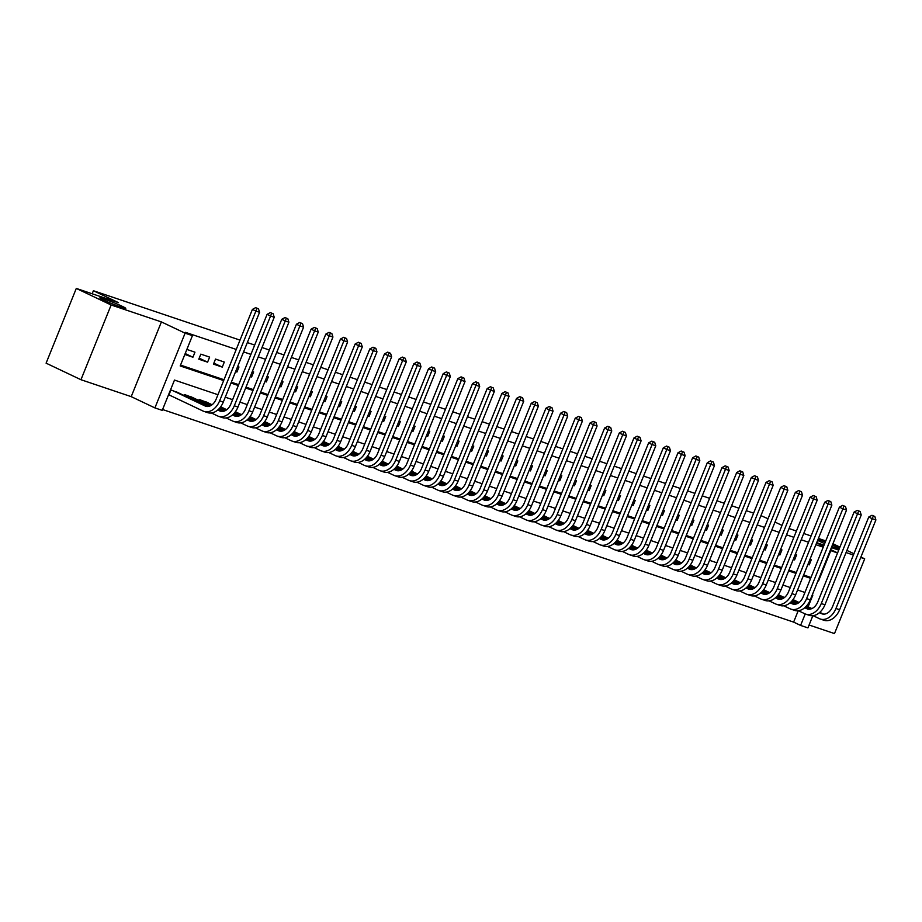 <?xml version="1.0" encoding="UTF-8"?>
<svg xmlns="http://www.w3.org/2000/svg" width="922" height="922" viewBox="0 0 922 922"><rect width="100%" height="100%" fill="white"/><g stroke="black" fill="none" stroke-linecap="round" stroke-linejoin="round"><path stroke-width="1.38" d="M122.188 306.3A13.968 0.83 -158 0 1 125.749 308.363A13.968 0.83 -158 0 1 117.451 305.839A13.968 0.83 -158 0 1 103.402 299.973A13.968 0.83 -158 0 1 99.841 297.898A13.968 0.83 -158 0 1 108.139 300.422A13.968 0.83 -158 0 1 122.188 306.3M832.428 544.994A13.968 0.83 -158 0 1 837.579 547.299A13.968 0.83 -158 0 1 839.469 548.233M839.158 549.028A13.968 0.83 -158 0 1 831.84 546.458M824.683 543.588A13.968 0.83 -158 0 1 818.794 540.972A13.968 0.83 -158 0 1 817.618 540.396M217.949 394.72L174.489 380.071L162.237 410.371L154.908 407.904L185.103 333.165L192.433 335.643L180.193 365.942L223.654 380.579M131.212 396.644L161.408 321.916L111.147 304.986L76.296 288.425L46.1 363.164L80.952 379.714L131.212 396.644L154.908 407.904M809.09 625.012L834.491 633.575L864.686 558.836L860.722 557.499M812.847 615.7L807.926 627.894L800.584 625.416L805.229 613.948M162.583 409.529L793.623 622.108L800.584 625.416M111.147 304.986L80.952 379.714M832.935 543.761L839.942 547.08M846.926 550.399L853.922 553.73M860.906 557.038L864.686 558.836M184.826 354.486L192.917 357.217L194.957 352.169L186.866 349.438M209.628 357.102L200.823 354.14L198.783 359.188L207.588 362.162L209.628 357.102M224.311 362.046L215.506 359.084L213.466 364.132L222.271 367.106L224.311 362.046M235.606 371.601L236.942 372.05L238.982 366.991L237.645 366.541M230.327 364.075L228.287 369.123M250.288 376.545L251.614 376.983L253.654 371.935L252.328 371.485M244.998 369.019L242.959 374.067M264.96 381.478L266.297 381.927L268.337 376.879L267 376.43M259.67 373.963L257.63 379.011M279.631 386.422L280.968 386.871L283.008 381.823L281.671 381.374M274.353 378.907L272.313 383.955M294.314 391.366L295.639 391.815L297.679 386.767L296.354 386.318M289.024 383.852L286.984 388.9M308.985 396.31L310.311 396.76L312.351 391.712L311.025 391.262M303.695 388.796L301.655 393.844M323.657 401.254L324.993 401.704L327.033 396.656L325.697 396.206M318.378 393.74L316.338 398.788M338.328 406.199L339.665 406.648L341.705 401.6L340.368 401.151M333.049 398.684L331.01 403.732M353.011 411.143L354.336 411.592L356.376 406.544L355.051 406.095M347.721 403.629L345.681 408.677M367.682 416.087L369.019 416.537L371.059 411.489L369.722 411.039M362.392 408.573L360.352 413.621M382.353 421.031L383.69 421.481L385.73 416.433L384.393 415.983M377.075 413.517L375.035 418.565M397.036 425.976L398.362 426.425L400.402 421.377L399.076 420.928M391.746 418.461L389.706 423.509M411.708 430.92L413.033 431.369L415.073 426.321L413.748 425.872M406.418 423.405L404.378 428.453M426.379 435.864L427.716 436.313L429.756 431.266L428.419 430.816M421.1 428.35L419.061 433.398M441.05 440.808L442.387 441.258L444.427 436.21L443.09 435.76M435.772 433.294L433.732 438.342M455.733 445.752L457.058 446.202L459.098 441.154L457.773 440.704M450.443 438.238L448.403 443.286M470.404 450.697L471.741 451.146L473.781 446.098L472.444 445.649M465.114 443.182L463.075 448.23M485.076 455.641L486.413 456.09L488.453 451.042L487.116 450.593M479.797 448.115L477.757 453.175M499.759 460.585L501.084 461.035L503.124 455.975L501.798 455.537M494.469 453.059L492.429 458.119M514.43 465.529L515.755 465.979L517.795 460.919L516.47 460.47M509.14 458.004L507.1 463.051M529.101 470.474L530.438 470.912L532.478 465.864L531.141 465.414M523.823 462.948L521.783 467.996M543.773 475.406L545.109 475.856L547.149 470.808L545.812 470.358M538.494 467.892L536.454 472.94M558.455 480.35L559.781 480.8L561.821 475.752L560.495 475.303M553.165 472.836L551.125 477.884M573.127 485.295L574.464 485.744L576.504 480.696L575.167 480.247M567.848 477.78L565.797 482.828M587.798 490.239L589.135 490.688L591.175 485.64L589.838 485.191M582.52 482.725L580.48 487.773M602.481 495.183L603.806 495.633L605.846 490.585L604.521 490.135M597.191 487.669L595.151 492.717M617.152 500.127L618.478 500.577L620.529 495.529L619.192 495.079M611.862 492.613L609.822 497.661M631.824 505.072L633.16 505.521L635.2 500.473L633.863 500.024M626.545 497.557L624.505 502.605M646.495 510.016L647.832 510.465L649.872 505.417L648.535 504.968M641.216 502.502L639.177 507.549M661.178 514.96L662.503 515.41L664.543 510.362L663.218 509.912M655.888 507.446L653.848 512.494M675.849 519.904L677.186 520.354L679.226 515.306L677.889 514.856M670.571 512.39L668.531 517.438M690.52 524.849L691.857 525.298L693.897 520.25L692.56 519.801M685.242 517.334L683.202 522.382M705.203 529.793L706.529 530.242L708.569 525.194L707.243 524.745M699.913 522.278L697.873 527.326M719.875 534.737L721.211 535.186L723.251 530.138L721.914 529.689M714.585 527.223L712.545 532.271M734.546 539.681L735.883 540.131L737.923 535.083L736.586 534.633M729.267 532.167L727.228 537.215M749.217 544.625L750.554 545.075L752.594 540.027L751.269 539.577M743.939 537.111L741.899 542.159M763.9 549.57L765.225 550.019L767.265 544.971L765.94 544.522M758.61 542.044L756.57 547.103M778.571 554.514L779.908 554.963L781.948 549.904L780.611 549.466M773.293 546.988L771.253 552.048M793.243 559.458L794.58 559.908L796.62 554.848L795.283 554.399M787.964 551.932L785.924 556.992M793.623 622.108L798.21 610.756M794.856 600.487L793.047 599.542M780.173 595.543L778.375 594.598M765.502 590.599L763.693 589.654M750.831 585.654L749.021 584.709M736.159 580.722L734.35 579.765M721.477 575.777L719.667 574.821M706.805 570.833L704.996 569.877M692.134 565.889L690.324 564.932M677.451 560.945L675.642 560M662.78 556.001L660.97 555.056M648.108 551.056L646.299 550.111M633.426 546.112L631.628 545.167M618.754 541.168L616.945 540.223M604.083 536.224L602.273 535.279M589.412 531.279L587.602 530.334M574.729 526.335L572.919 525.39M560.057 521.391L558.248 520.446M545.386 516.447L543.577 515.502M530.703 511.503L528.905 510.558M516.032 506.558L514.222 505.613M501.361 501.614L499.551 500.669M486.689 496.67L484.88 495.725M472.006 491.726L470.197 490.781M457.335 486.781L455.526 485.836M442.664 481.849L440.854 480.892M427.981 476.905L426.183 475.948M413.31 471.96L411.5 471.004M398.638 467.016L396.829 466.071M383.967 462.072L382.157 461.127M369.284 457.128L367.475 456.183M354.613 452.183L352.803 451.238M339.941 447.239L338.132 446.294M325.259 442.295L323.461 441.35M310.587 437.351L308.778 436.406M295.916 432.406L294.106 431.461M281.245 427.462L279.435 426.517M266.562 422.518L264.752 421.573M251.89 417.574L250.081 416.629M237.219 412.63L235.41 411.685M222.536 407.685L220.738 406.74M207.865 402.741L199.187 399.48L198.783 400.459M193.194 397.797L184.504 394.535L184.112 395.515M178.522 392.853L170.535 389.833M168.495 394.881L170.363 395.503M823.231 547.184L815.878 544.706M808.548 542.24L801.206 539.762M793.877 537.296L786.524 534.818M779.205 532.351L771.852 529.873M764.534 527.407L757.181 524.929M749.851 522.463L742.51 519.985M735.18 517.519L727.827 515.041M720.508 512.574L713.155 510.097M705.826 507.63L698.484 505.152M691.154 502.686L683.801 500.208M676.483 497.742L669.13 495.264M661.812 492.797L654.459 490.32M647.129 487.853L639.787 485.375M632.457 482.909L625.104 480.431M617.786 477.965L610.433 475.498M603.103 473.021L595.762 470.554M588.432 468.076L581.079 465.61M573.761 463.144L566.408 460.666M559.089 458.199L551.736 455.722M544.406 453.255L537.065 450.777M529.735 448.311L522.382 445.833M515.064 443.367L507.711 440.889M500.381 438.423L493.04 435.945M485.71 433.478L478.357 431M471.038 428.534L463.685 426.056M456.367 423.59L449.014 421.112M441.684 418.646L434.343 416.168M427.013 413.701L419.66 411.224M412.341 408.757L404.988 406.279M397.659 403.813L390.317 401.335M382.987 398.869L375.634 396.391M368.316 393.925L360.963 391.447M353.645 388.98L346.292 386.502M338.962 384.036L331.62 381.57M324.29 379.092L316.938 376.625M309.619 374.148L302.266 371.681M294.936 369.215L287.595 366.737M280.265 364.271L272.912 361.793M265.594 359.326L258.241 356.849M250.922 354.382L243.569 351.904M236.239 349.438L185.472 332.335L192.433 335.643M180.539 365.089L224 379.737M231.33 382.204L238.671 384.681M246.001 387.148L253.354 389.614M260.672 392.092L268.025 394.558M275.355 397.036L282.697 399.503M290.027 401.969L297.38 404.447M304.698 406.913L312.051 409.391M319.369 411.857L326.722 414.335M334.052 416.802L341.394 419.28M348.723 421.746L356.076 424.224M363.395 426.69L370.748 429.168M378.078 431.634L385.419 434.112M392.749 436.579L400.102 439.056M407.42 441.523L414.773 444.001M422.092 446.467L429.445 448.945M436.774 451.411L444.116 453.889M451.446 456.355L458.799 458.833M466.117 461.3L473.47 463.778M480.8 466.244L488.141 468.722M495.471 471.188L502.824 473.666M510.143 476.132L517.496 478.61M524.814 481.077L532.167 483.543M539.497 486.021L546.838 488.487M554.168 490.965L561.521 493.431M568.839 495.898L576.192 498.376M583.522 500.842L590.864 503.32M598.194 505.786L605.547 508.264M612.865 510.73L620.218 513.208M627.536 515.675L634.889 518.152M642.219 520.619L649.561 523.097M656.89 525.563L664.243 528.041M671.562 530.507L678.915 532.985M686.245 535.452L693.586 537.929M700.916 540.396L708.269 542.874M715.587 545.34L722.94 547.818M730.259 550.284L737.612 552.762M744.941 555.228L752.283 557.706M759.613 560.173L766.966 562.651M774.284 565.117L781.637 567.595M788.967 570.061L796.308 572.539M803.638 575.005L810.991 577.483M807.926 564.402L809.251 564.852L811.291 559.792L809.965 559.343M802.636 556.876L800.596 561.924M76.296 288.425L118.489 302.647L93.399 290.73L92.165 293.772M93.399 290.73L240.008 340.114M247.327 342.581L254.679 345.058M262.009 347.525L269.351 350.003M276.681 352.469L284.034 354.947M291.352 357.413L298.705 359.891M306.035 362.358L313.376 364.835M320.706 367.302L328.059 369.78M335.377 372.246L342.73 374.724M350.049 377.19L357.402 379.668M364.732 382.134L372.073 384.612M379.403 387.079L386.756 389.557M394.074 392.023L401.427 394.501M408.757 396.967L416.099 399.445M423.428 401.911L430.781 404.389M438.1 406.856L445.453 409.333M452.771 411.8L460.124 414.278M467.454 416.744L474.795 419.21M482.125 421.688L489.478 424.155M496.797 426.621L504.15 429.099M511.48 431.565L518.821 434.043M526.151 436.509L533.504 438.987M540.822 441.454L548.175 443.931M555.493 446.398L562.846 448.876M570.176 451.342L577.529 453.82M584.848 456.286L592.201 458.764M599.519 461.231L606.872 463.708M614.202 466.175L621.543 468.653M628.873 471.119L636.226 473.597M643.544 476.063L650.897 478.541M658.216 481.007L665.569 483.485M672.899 485.952L680.252 488.43M687.57 490.896L694.923 493.374M702.241 495.84L709.594 498.318M716.924 500.784L724.266 503.262M731.595 505.729L738.948 508.206M746.267 510.673L753.62 513.139M760.938 515.617L768.026 518.752M817.987 539.485A13.968 0.83 -158 0 1 825.282 542.101M161.408 321.916L185.103 333.165M830.238 550.434L837.556 552.97M816.592 542.931L823.6 546.262M830.584 549.581L837.591 552.9M853.403 555.032L846.05 552.555M838.72 550.088L831.379 547.61M824.049 545.144L816.696 542.666M789.059 528.548L796.412 531.026M803.73 533.492L811.083 535.97M818.413 538.436L825.766 540.914M782.017 525.402L775.01 522.071M808.121 606.791L812.835 595.128L812.259 594.932M804.929 592.466L797.588 589.988M790.258 587.521L782.905 585.044M775.586 582.577L768.233 580.099M760.904 577.633L753.562 575.155M746.232 572.689L738.879 570.211M731.561 567.745L724.208 565.267M716.89 562.8L709.537 560.322M702.207 557.856L694.865 555.378M687.535 552.912L680.182 550.434M672.864 547.968L665.511 545.49M658.181 543.023L650.84 540.546M643.51 538.079L636.157 535.613M628.839 533.135L621.486 530.669M614.167 528.191L606.814 525.724M599.484 523.258L592.143 520.78M584.813 518.314L577.46 515.836M570.142 513.37L562.789 510.892M555.459 508.425L548.117 505.948M540.788 503.481L533.435 501.003M526.116 498.537L518.763 496.059M511.445 493.593L504.092 491.115M496.762 488.648L489.409 486.171M482.091 483.704L474.738 481.226M467.419 478.76L460.066 476.282M452.737 473.816L445.395 471.338M438.065 468.872L430.712 466.394M423.394 463.927L416.041 461.449M408.723 458.983L401.37 456.505M394.04 454.039L386.687 451.561M379.368 449.095L372.015 446.617M364.697 444.15L357.344 441.673M350.014 439.206L342.673 436.74M335.343 434.262L327.99 431.796M320.672 429.318L313.319 426.851M306 424.385L298.647 421.907M291.317 419.441L283.964 416.963M276.646 414.497L269.293 412.019M261.975 409.552L254.622 407.075M247.292 404.608L239.951 402.13M232.621 399.664L225.268 397.186M817.964 580.791L818.54 580.987L830.78 550.688M230.984 383.045L238.337 385.523M245.655 387.989L253.008 390.467M260.338 392.933L267.68 395.411M275.01 397.878L282.363 400.355M289.681 402.822L297.034 405.3M304.352 407.766L311.705 410.244M319.035 412.71L326.376 415.188M333.706 417.654L341.059 420.132M348.378 422.599L355.731 425.077M363.061 427.543L370.402 430.021M377.732 432.487L385.085 434.954M392.403 437.431L399.756 439.898M407.075 442.376L414.427 444.842M421.757 447.308L429.099 449.786M436.429 452.253L443.782 454.73M451.1 457.197L458.453 459.675M465.783 462.141L473.124 464.619M480.454 467.085L487.807 469.563M495.126 472.029L502.478 474.507M509.797 476.974L517.15 479.452M524.48 481.918L531.821 484.396M539.151 486.862L546.504 489.34M553.822 491.806L561.175 494.284M568.505 496.751L575.847 499.228M583.177 501.695L590.529 504.173M597.848 506.639L605.201 509.117M612.519 511.583L619.872 514.061M627.202 516.527L634.543 519.005M641.873 521.472L649.226 523.95M656.545 526.416L663.898 528.894M671.228 531.36L678.569 533.826M685.899 536.304L693.252 538.771M700.57 541.249L707.923 543.715M715.242 546.181L722.594 548.659M729.924 551.125L737.277 553.603M744.596 556.07L751.949 558.548M759.267 561.014L766.62 563.492M773.95 565.958L781.291 568.436M788.621 570.902L795.974 573.38M803.293 575.847L810.645 578.325M807.983 564.241L809.251 564.852M793.312 559.297L794.58 559.908M778.629 554.353L779.908 554.963M763.958 549.408L765.225 550.019M749.286 544.464L750.554 545.075M734.615 539.52L735.883 540.131M719.932 534.576L721.211 535.186M705.261 529.643L706.529 530.242M690.59 524.699L691.857 525.298M675.907 519.754L677.186 520.354M661.235 514.81L662.503 515.41M646.564 509.866L647.832 510.465M631.893 504.922L633.16 505.521M617.21 499.978L618.478 500.577M602.539 495.033L603.806 495.633M587.867 490.089L589.135 490.688M573.184 485.145L574.464 485.744M558.513 480.201L559.781 480.8M543.842 475.256L545.109 475.856M529.17 470.312L530.438 470.912M514.488 465.368L515.755 465.979M499.816 460.424L501.084 461.035M485.145 455.48L486.413 456.09M470.462 450.535L471.741 451.146M455.791 445.591L457.058 446.202M441.119 440.647L442.387 441.258M426.448 435.714L427.716 436.313M411.765 430.77L413.033 431.369M397.094 425.826L398.362 426.425M382.423 420.881L383.69 421.481M367.74 415.937L369.019 416.537M353.068 410.993L354.336 411.592M338.397 406.049L339.665 406.648M323.726 401.105L324.993 401.704M309.043 396.16L310.311 396.76M294.372 391.216L295.639 391.815M279.7 386.272L280.968 386.871M265.017 381.328L266.297 381.927M250.346 376.383L251.614 376.983M235.675 371.439L236.942 372.05M213.869 363.118L222.271 367.106M199.198 358.174L207.588 362.162M185.195 353.552L192.917 357.217M874.817 516.447L871.958 515.294L874.817 516.447L875.9 519.939L872.235 518.706L835.954 608.485A16.366 11.537 108.6 0 1 820.28 619.031A16.366 11.537 108.6 0 1 819.381 618.662L813.089 615.677M793.001 599.611L799.086 602.504M806.496 606.019L811.879 608.578M819.808 612.346L823.6 614.144M792.713 599.98L798.659 602.804M806.174 606.376L811.302 608.808M819.428 612.669L821.421 613.614A10.914 7.687 -71.4 0 0 822.021 613.856A10.914 7.687 -71.4 0 0 832.474 606.826L868.743 517.046L871.958 515.294M875.9 519.939L839.631 609.719A16.366 11.537 108.6 0 1 823.945 620.264L820.28 619.031M873.353 515.951L872.235 518.706L868.743 517.046M860.145 511.503L857.276 510.35L860.145 511.503L861.229 514.995L857.552 513.761L821.283 603.541A16.366 11.537 108.6 0 1 805.598 614.087A16.366 11.537 108.6 0 1 804.71 613.718L798.417 610.733M778.318 594.667L784.403 597.56M791.814 601.075L797.207 603.633M805.125 607.402L808.917 609.2M778.041 595.036L783.988 597.859M791.491 601.432L796.631 603.864M804.756 607.725L806.75 608.67A10.914 7.687 -71.4 0 0 807.349 608.912A10.914 7.687 -71.4 0 0 817.802 601.882L854.072 512.102L857.276 510.35M861.229 514.995L824.948 604.774A16.366 11.537 108.6 0 1 809.274 615.32L805.598 614.087M858.67 511.007L857.552 513.761L854.072 512.102M845.462 506.558L842.604 505.406L845.462 506.558L846.546 510.05L842.881 508.817L806.612 598.597A16.366 11.537 108.6 0 1 790.926 609.142A16.366 11.537 108.6 0 1 790.039 608.774L783.746 605.789M763.647 589.723L769.732 592.616M777.142 596.131L782.536 598.689M790.454 602.458L794.245 604.256M763.37 590.092L769.317 592.915M776.82 596.488L781.96 598.92M790.085 602.781L792.079 603.726A10.914 7.687 -71.4 0 0 792.666 603.968A10.914 7.687 -71.4 0 0 803.12 596.937L839.4 507.158L842.604 505.406M846.546 510.05L810.277 599.83A16.366 11.537 108.6 0 1 794.603 610.376L790.926 609.142M843.999 506.063L842.881 508.817L839.4 507.158M830.791 501.614L827.933 500.462L830.791 501.614L831.875 505.106L828.21 503.873L791.929 593.653A16.366 11.537 108.6 0 1 776.255 604.198A16.366 11.537 108.6 0 1 775.356 603.841L769.063 600.844M748.975 584.779L755.06 587.671M762.471 591.186L767.865 593.745M775.782 597.514L779.574 599.312M748.699 585.147L754.634 587.971M762.148 591.544L767.277 593.975M775.402 597.836L777.396 598.781A10.914 7.687 -71.4 0 0 777.995 599.023A10.914 7.687 -71.4 0 0 788.448 591.993L824.717 502.213L827.933 500.462M831.875 505.106L795.605 594.886A16.366 11.537 108.6 0 1 779.92 605.431L776.255 604.198M829.327 501.119L828.21 503.873L824.717 502.213M816.12 496.67L813.25 495.517L816.12 496.67L817.203 500.162L813.538 498.929L777.258 588.709A16.366 11.537 108.6 0 1 761.584 599.254A16.366 11.537 108.6 0 1 760.685 598.897L754.392 595.9M734.304 579.834L740.378 582.727M747.8 586.242L753.182 588.801M761.111 592.569L764.891 594.367M734.016 580.203L739.963 583.027M747.477 586.599L752.606 589.031M760.731 592.892L762.725 593.837A10.914 7.687 -71.4 0 0 763.324 594.079A10.914 7.687 -71.4 0 0 773.777 587.049L810.046 497.269L813.25 495.517M817.203 500.162L780.922 589.942A16.366 11.537 108.6 0 1 765.248 600.487L761.584 599.254M814.645 496.174L813.538 498.929L810.046 497.269M801.437 491.726L798.579 490.573L801.437 491.726L802.532 495.218L798.855 493.985L762.586 583.764A16.366 11.537 108.6 0 1 746.901 594.31A16.366 11.537 108.6 0 1 746.013 593.952L739.721 590.956M719.621 574.89L725.706 577.783M733.117 581.298L738.51 583.857M746.428 587.625L750.22 589.423M719.344 575.27L725.291 578.094M732.794 581.655L737.934 584.099M746.059 587.948L748.053 588.904A10.914 7.687 -71.4 0 0 748.641 589.135A10.914 7.687 -71.4 0 0 759.094 582.105L795.375 492.325L798.579 490.573M802.532 495.218L766.251 584.997A16.366 11.537 108.6 0 1 750.577 595.543L746.901 594.31M799.973 491.23L798.855 493.985L795.375 492.325M786.766 486.781L783.907 485.629L786.766 486.781L787.849 490.274L784.184 489.04L747.915 578.82A16.366 11.537 108.6 0 1 732.229 589.365A16.366 11.537 108.6 0 1 731.33 589.008L725.038 586.012M704.95 569.946L711.035 572.839M718.445 576.354L723.839 578.912M731.757 582.681L735.549 584.479M704.673 570.326L710.62 573.15M718.123 576.711L723.263 579.154M731.377 583.004L733.37 583.96A10.914 7.687 -71.4 0 0 733.97 584.202A10.914 7.687 -71.4 0 0 744.423 577.172L780.704 487.381L783.907 485.629M787.849 490.274L751.58 580.053A16.366 11.537 108.6 0 1 735.894 590.599L732.229 589.365M785.302 486.286L784.184 489.04L780.704 487.381M772.094 481.837L769.236 480.685L772.094 481.837L773.178 485.329L769.513 484.096L733.232 573.876A16.366 11.537 108.6 0 1 717.558 584.421A16.366 11.537 108.6 0 1 716.659 584.064L710.366 581.067M690.278 565.002L696.364 567.894M703.774 571.41L709.156 573.98M717.086 577.737L720.877 579.535M689.99 565.382L695.937 568.206M703.451 571.767L708.58 574.21M716.705 578.059L718.699 579.016A10.914 7.687 -71.4 0 0 719.298 579.258A10.914 7.687 -71.4 0 0 729.751 572.228L766.021 482.437L769.236 480.685M773.178 485.329L736.909 575.109A16.366 11.537 108.6 0 1 721.223 585.654L717.558 584.421M770.619 481.342L769.513 484.096L766.021 482.437M757.423 476.893L754.553 475.74L757.423 476.893L758.506 480.385L754.83 479.152L718.561 568.932A16.366 11.537 108.6 0 1 702.875 579.477A16.366 11.537 108.6 0 1 701.988 579.12L695.695 576.123M675.596 560.057L681.681 562.95M689.091 566.465L694.485 569.035M702.403 572.793L706.194 574.59M675.319 560.438L681.266 563.261M688.769 566.823L693.909 569.266M702.034 573.127L704.028 574.072A10.914 7.687 -71.4 0 0 704.627 574.314A10.914 7.687 -71.4 0 0 715.08 567.284L751.349 477.504L754.553 475.74M758.506 480.385L722.226 570.165A16.366 11.537 108.6 0 1 706.552 580.71L702.875 579.477M755.948 476.397L754.83 479.152L751.349 477.504M742.74 471.949L739.882 470.796L742.74 471.949L743.824 475.441L740.159 474.208L703.889 563.987A16.366 11.537 108.6 0 1 688.204 574.533A16.366 11.537 108.6 0 1 687.316 574.176L681.024 571.191M660.924 555.113L667.009 558.006M674.42 561.521L679.814 564.091M687.731 567.848L691.523 569.646M660.648 555.493L666.594 558.317M674.097 561.878L679.237 564.322M687.363 568.183L689.356 569.128A10.914 7.687 -71.4 0 0 689.944 569.37A10.914 7.687 -71.4 0 0 700.397 562.339L736.678 472.56L739.882 470.796M743.824 475.441L707.554 565.232A16.366 11.537 108.6 0 1 691.88 575.777L688.204 574.533M741.276 471.453L740.159 474.208L736.678 472.56M728.069 467.005L725.211 465.852L728.069 467.005L729.152 470.497L725.487 469.263L689.207 559.043A16.366 11.537 108.6 0 1 673.533 569.589A16.366 11.537 108.6 0 1 672.634 569.231L666.341 566.246M646.253 550.169L652.338 553.062M659.749 556.588L665.142 559.147M673.06 562.904L676.852 564.702M645.976 550.549L651.912 553.373M659.426 556.934L664.555 559.377M672.68 563.238L674.673 564.183A10.914 7.687 -71.4 0 0 675.273 564.425A10.914 7.687 -71.4 0 0 685.726 557.395L721.995 467.615L725.211 465.852M729.152 470.497L692.883 560.288A16.366 11.537 108.6 0 1 677.197 570.833L673.533 569.589M726.605 466.509L725.487 469.263L721.995 467.615M713.398 462.06L710.528 460.908L713.398 462.06L714.481 465.564L710.816 464.319L674.535 554.099A16.366 11.537 108.6 0 1 658.861 564.644A16.366 11.537 108.6 0 1 657.962 564.287L651.67 561.302M631.57 545.225L637.655 548.117M645.066 551.644L650.459 554.203M658.389 557.96L662.169 559.758M631.293 545.605L637.24 548.429M644.755 551.99L649.883 554.433M658.008 558.294L660.002 559.239A10.914 7.687 -71.4 0 0 660.601 559.481A10.914 7.687 -71.4 0 0 671.055 552.451L707.324 462.671L710.528 460.908M714.481 465.564L678.2 555.344A16.366 11.537 108.6 0 1 662.526 565.889L658.861 564.644M711.922 461.576L710.816 464.319L707.324 462.671M698.715 457.116L695.856 455.964L698.715 457.116L699.81 460.62L696.133 459.375L659.864 549.155A16.366 11.537 108.6 0 1 644.178 559.7A16.366 11.537 108.6 0 1 643.291 559.343L636.998 556.358M616.899 540.28L622.984 543.173M630.394 546.7L635.788 549.258M643.706 553.016L647.498 554.813M616.622 540.661L622.569 543.484M630.072 547.046L635.212 549.489M643.337 553.35L645.331 554.295A10.914 7.687 -71.4 0 0 645.919 554.537A10.914 7.687 -71.4 0 0 656.372 547.507L692.653 457.727L695.856 455.964M699.81 460.62L663.529 550.399A16.366 11.537 108.6 0 1 647.855 560.945L644.178 559.7M697.251 456.632L696.133 459.375L692.653 457.727M684.043 452.183L681.185 451.019L684.043 452.183L685.127 455.675L681.462 454.431L645.193 544.211A16.366 11.537 108.6 0 1 629.507 554.756A16.366 11.537 108.6 0 1 628.608 554.399L622.315 551.414M602.227 535.336L608.313 538.229M615.723 541.756L621.117 544.314M629.034 548.071L632.826 549.869M601.951 535.717L607.898 538.54M615.4 542.101L620.529 544.545M628.654 548.406L630.648 549.351A10.914 7.687 -71.4 0 0 631.247 549.593A10.914 7.687 -71.4 0 0 641.7 542.562L677.981 452.783L681.185 451.019M685.127 455.675L648.858 545.455A16.366 11.537 108.6 0 1 633.172 556.001L629.507 554.756M682.58 451.688L681.462 454.431L677.981 452.783M669.372 447.239L666.514 446.075L669.372 447.239L670.455 450.731L666.79 449.487L630.51 539.278A16.366 11.537 108.6 0 1 614.836 549.823A16.366 11.537 108.6 0 1 613.937 549.454L607.644 546.469M587.556 530.404L593.63 533.285M601.052 536.811L606.434 539.37M614.363 543.127L618.155 544.937M587.268 530.772L593.215 533.596M600.729 537.157L605.858 539.601M613.983 543.461L615.977 544.406A10.914 7.687 -71.4 0 0 616.576 544.648A10.914 7.687 -71.4 0 0 627.029 537.618L663.298 447.838L666.514 446.075M670.455 450.731L634.186 540.511A16.366 11.537 108.6 0 1 618.501 551.056L614.836 549.823M667.897 446.744L666.79 449.487L663.298 447.838M654.701 442.295L651.831 441.131L654.701 442.295L655.784 445.787L652.108 444.542L615.838 534.334A16.366 11.537 108.6 0 1 600.153 544.879A16.366 11.537 108.6 0 1 599.265 544.51L592.973 541.525M572.873 525.459L578.958 528.341M586.369 531.867L591.763 534.426M599.68 538.183L603.472 539.992M572.597 525.828L578.543 528.652M586.046 532.213L591.186 534.656M599.312 538.517L601.305 539.462A10.914 7.687 -71.4 0 0 601.905 539.704A10.914 7.687 -71.4 0 0 612.358 532.674L648.627 442.894L651.831 441.131M655.784 445.787L619.503 535.567A16.366 11.537 108.6 0 1 603.829 546.112L600.153 544.879M653.225 441.799L652.108 444.542L648.627 442.894M640.018 437.351L637.16 436.187L640.018 437.351L641.101 440.843L637.436 439.61L601.167 529.389A16.366 11.537 108.6 0 1 585.482 539.935A16.366 11.537 108.6 0 1 584.594 539.566L578.29 536.581M558.202 520.515L564.287 523.396M571.698 526.923L577.091 529.482M585.009 533.239L588.801 535.048M557.925 520.884L563.872 523.708M571.375 527.28L576.515 529.712M584.64 533.573L586.634 534.518A10.914 7.687 -71.4 0 0 587.222 534.76A10.914 7.687 -71.4 0 0 597.675 527.73L633.956 437.95L637.16 436.187M641.101 440.843L604.832 530.623A16.366 11.537 108.6 0 1 589.158 541.168L585.482 539.935M638.554 436.855L637.436 439.61L633.956 437.95M625.347 432.406L622.488 431.242L625.347 432.406L626.43 435.899L622.765 434.665L586.484 524.445A16.366 11.537 108.6 0 1 570.81 534.99A16.366 11.537 108.6 0 1 569.911 534.622L563.619 531.637M543.531 515.571L549.616 518.452M557.026 521.979L562.42 524.537M570.338 528.294L574.129 530.104M543.254 515.94L549.189 518.763M556.704 522.336L561.832 524.768M569.957 528.629L571.951 529.574A10.914 7.687 -71.4 0 0 572.55 529.816A10.914 7.687 -71.4 0 0 583.004 522.786L619.273 433.006L622.488 431.242M626.43 435.899L590.161 525.678A16.366 11.537 108.6 0 1 574.475 536.224L570.81 534.99M623.883 431.911L622.765 434.665L619.273 433.006M610.675 427.462L607.805 426.298L610.675 427.462L611.759 430.954L608.082 429.721L571.813 519.501A16.366 11.537 108.6 0 1 556.139 530.046A16.366 11.537 108.6 0 1 555.24 529.677L548.947 526.692M528.848 510.627L534.933 513.508M542.343 517.035L547.737 519.593M555.655 523.362L559.447 525.16M528.571 510.995L534.518 513.819M542.032 517.392L547.161 519.824M555.286 523.684L557.28 524.63A10.914 7.687 -71.4 0 0 557.879 524.872A10.914 7.687 -71.4 0 0 568.332 517.841L604.602 428.062L607.805 426.298M611.759 430.954L575.478 520.734A16.366 11.537 108.6 0 1 559.804 531.279L556.139 530.046M609.2 426.967L608.082 429.721L604.602 428.062M595.992 422.518L593.134 421.354L595.992 422.518L597.087 426.01L593.411 424.777L557.142 514.557A16.366 11.537 108.6 0 1 541.456 525.102A16.366 11.537 108.6 0 1 540.569 524.733L534.276 521.748M514.176 505.682L520.262 508.575M527.672 512.09L533.066 514.649M540.984 518.418L544.775 520.215M513.9 506.051L519.847 508.875M527.349 512.448L532.49 514.879M540.615 518.74L542.609 519.685A10.914 7.687 -71.4 0 0 543.196 519.927A10.914 7.687 -71.4 0 0 553.649 512.897L589.93 423.117L593.134 421.354M597.087 426.01L560.807 515.79A16.366 11.537 108.6 0 1 545.133 526.335L541.456 525.102M594.529 422.022L593.411 424.777L589.93 423.117M581.321 417.574L578.463 416.421L581.321 417.574L582.404 421.066L578.739 419.833L542.47 509.612A16.366 11.537 108.6 0 1 526.785 520.158A16.366 11.537 108.6 0 1 525.886 519.789L519.593 516.804M499.505 500.738L505.59 503.631M513.001 507.146L518.394 509.705M526.312 513.473L530.104 515.271M499.228 501.107L505.175 503.931M512.678 507.503L517.807 509.935M525.932 513.796L527.926 514.741A10.914 7.687 -71.4 0 0 528.525 514.983A10.914 7.687 -71.4 0 0 538.978 507.953L575.259 418.173L578.463 416.421M582.404 421.066L546.135 510.846A16.366 11.537 108.6 0 1 530.45 521.391L526.785 520.158M579.857 417.078L578.739 419.833L575.259 418.173M566.65 412.63L563.791 411.477L566.65 412.63L567.733 416.122L564.068 414.888L527.787 504.668A16.366 11.537 108.6 0 1 512.113 515.214A16.366 11.537 108.6 0 1 511.214 514.845L504.922 511.86M484.834 495.794L490.907 498.687M498.329 502.202L503.712 504.76M511.641 508.529L515.433 510.327M484.546 496.163L490.492 498.986M498.007 502.559L503.135 504.991M511.261 508.852L513.254 509.797A10.914 7.687 -71.4 0 0 513.854 510.039A10.914 7.687 -71.4 0 0 524.307 503.009L560.576 413.229L563.791 411.477M567.733 416.122L531.464 505.901A16.366 11.537 108.6 0 1 515.778 516.447L512.113 515.214M565.174 412.134L564.068 414.888L560.576 413.229M551.978 407.685L549.109 406.533L551.978 407.685L553.062 411.177L549.385 409.944L513.116 499.724A16.366 11.537 108.6 0 1 497.431 510.269A16.366 11.537 108.6 0 1 496.543 509.912L490.25 506.916M470.151 490.85L476.236 493.743M483.647 497.258L489.04 499.816M496.958 503.585L500.75 505.383M469.874 491.219L475.821 494.042M483.324 497.615L488.464 500.047M496.589 503.908L498.583 504.853A10.914 7.687 -71.4 0 0 499.182 505.095A10.914 7.687 -71.4 0 0 509.636 498.064L545.905 408.285L549.109 406.533M553.062 411.177L516.781 500.957A16.366 11.537 108.6 0 1 501.107 511.503L497.431 510.269M550.503 407.19L549.385 409.944L545.905 408.285M537.296 402.741L534.437 401.589L537.296 402.741L538.379 406.233L534.714 405L498.445 494.78A16.366 11.537 108.6 0 1 482.759 505.325A16.366 11.537 108.6 0 1 481.86 504.968L475.568 501.971M455.48 485.906L461.565 488.798M468.975 492.313L474.369 494.872M482.287 498.641L486.078 500.439M455.203 486.274L461.15 489.098M468.653 492.671L473.793 495.102M481.918 498.963L483.912 499.908A10.914 7.687 -71.4 0 0 484.499 500.15A10.914 7.687 -71.4 0 0 494.953 493.12L531.233 403.34L534.437 401.589M538.379 406.233L502.11 496.013A16.366 11.537 108.6 0 1 486.424 506.558L482.759 505.325M535.832 402.246L534.714 405L531.233 403.34M522.624 397.797L519.766 396.644L522.624 397.797L523.708 401.289L520.043 400.056L483.762 489.836A16.366 11.537 108.6 0 1 468.088 500.381A16.366 11.537 108.6 0 1 467.189 500.024L460.896 497.027M440.808 480.961L446.893 483.854M454.304 487.369L459.698 489.928M467.615 493.696L471.407 495.494M440.532 481.342L446.467 484.165M453.981 487.726L459.11 490.17M467.235 494.019L469.229 494.964A10.914 7.687 -71.4 0 0 469.828 495.206A10.914 7.687 -71.4 0 0 480.281 488.176L516.551 398.396L519.766 396.644M523.708 401.289L487.438 491.069A16.366 11.537 108.6 0 1 471.753 501.614L468.088 500.381M521.161 397.301L520.043 400.056L516.551 398.396M507.953 392.853L505.083 391.7L507.953 392.853L509.036 396.345L505.36 395.112L469.091 484.891A16.366 11.537 108.6 0 1 453.417 495.437A16.366 11.537 108.6 0 1 452.518 495.079L446.225 492.083M426.125 476.017L432.211 478.91M439.621 482.425L445.015 484.984M452.933 488.752L456.724 490.55M425.849 476.397L431.796 479.221M439.31 482.782L444.439 485.226M452.564 489.075L454.558 490.031A10.914 7.687 -71.4 0 0 455.157 490.262A10.914 7.687 -71.4 0 0 465.61 483.232L501.879 393.452L505.083 391.7M509.036 396.345L472.756 486.125A16.366 11.537 108.6 0 1 457.082 496.67L453.417 495.437M506.478 392.357L505.36 395.112L501.879 393.452M493.27 387.908L490.412 386.756L493.27 387.908L494.365 391.401L490.688 390.167L454.419 479.947A16.366 11.537 108.6 0 1 438.734 490.492A16.366 11.537 108.6 0 1 437.846 490.135L431.554 487.139M411.454 471.073L417.539 473.966M424.95 477.481L430.344 480.051M438.261 483.808L442.053 485.606M411.177 471.453L417.124 474.277M424.627 477.838L429.767 480.281M437.892 484.131L439.886 485.087A10.914 7.687 -71.4 0 0 440.474 485.329A10.914 7.687 -71.4 0 0 450.927 478.299L487.208 388.508L490.412 386.756M494.365 391.401L458.084 481.18A16.366 11.537 108.6 0 1 442.41 491.726L438.734 490.492M491.806 387.413L490.688 390.167L487.208 388.508M478.599 382.964L475.74 381.812L478.599 382.964L479.682 386.456L476.017 385.223L439.736 475.003A16.366 11.537 108.6 0 1 424.062 485.548A16.366 11.537 108.6 0 1 423.163 485.191L416.871 482.194M396.783 466.129L402.868 469.021M410.278 472.537L415.672 475.107M423.59 478.864L427.382 480.662M396.506 466.509L402.453 469.333M409.956 472.894L415.084 475.337M423.21 479.198L425.203 480.143A10.914 7.687 -71.4 0 0 425.803 480.385A10.914 7.687 -71.4 0 0 436.256 473.355L472.537 383.564L475.74 381.812M479.682 386.456L443.413 476.236A16.366 11.537 108.6 0 1 427.727 486.781L424.062 485.548M477.135 382.469L476.017 385.223L472.537 383.564M463.927 378.02L461.069 376.868L463.927 378.02L465.011 381.512L461.346 380.279L425.065 470.059A16.366 11.537 108.6 0 1 409.391 480.604A16.366 11.537 108.6 0 1 408.492 480.247L402.199 477.262M382.111 461.184L388.185 464.077M395.607 467.592L400.989 470.162M408.919 473.92L412.71 475.717M381.823 461.565L387.77 464.388M395.284 467.95L400.413 470.393M408.538 474.254L410.532 475.199A10.914 7.687 -71.4 0 0 411.131 475.441A10.914 7.687 -71.4 0 0 421.585 468.411L457.854 378.631L461.069 376.868M465.011 381.512L428.742 471.292A16.366 11.537 108.6 0 1 413.056 481.837L409.391 480.604M462.452 377.524L461.346 380.279L457.854 378.631M449.245 373.076L446.386 371.923L449.245 373.076L450.339 376.568L446.663 375.335L410.394 465.114A16.366 11.537 108.6 0 1 394.708 475.66A16.366 11.537 108.6 0 1 393.821 475.303L387.528 472.318M367.429 456.24L373.514 459.133M380.924 462.648L386.318 465.218M394.236 468.975L398.027 470.773M367.152 456.62L373.099 459.444M380.602 463.005L385.742 465.449M393.867 469.31L395.861 470.255A10.914 7.687 -71.4 0 0 396.46 470.497A10.914 7.687 -71.4 0 0 406.913 463.466L443.182 373.687L446.386 371.923M450.339 376.568L414.059 466.359A16.366 11.537 108.6 0 1 398.385 476.905L394.708 475.66M447.781 372.58L446.663 375.335L443.182 373.687M434.573 368.132L431.715 366.979L434.573 368.132L435.657 371.624L431.992 370.39L395.722 460.17A16.366 11.537 108.6 0 1 380.037 470.716A16.366 11.537 108.6 0 1 379.138 470.358L372.845 467.373M352.757 451.296L358.842 454.189M366.253 457.715L371.647 460.274M379.564 464.031L383.356 465.829M352.481 451.676L358.428 454.5M365.93 458.061L371.07 460.504M379.196 464.365L381.178 465.31A10.914 7.687 -71.4 0 0 381.777 465.552A10.914 7.687 -71.4 0 0 392.23 458.522L428.511 368.742L431.715 366.979M435.657 371.624L399.387 461.415A16.366 11.537 108.6 0 1 383.702 471.96L380.037 470.716M433.11 367.648L431.992 370.39L428.511 368.742M419.902 363.187L417.044 362.035L419.902 363.187L420.985 366.691L417.32 365.446L381.04 455.226A16.366 11.537 108.6 0 1 365.366 465.771A16.366 11.537 108.6 0 1 364.467 465.414L358.174 462.429M338.086 446.352L344.171 449.245M351.582 452.771L356.975 455.33M364.893 459.087L368.685 460.885M337.809 446.732L343.745 449.556M351.259 453.117L356.388 455.56M364.513 459.421L366.507 460.366A10.914 7.687 -71.4 0 0 367.106 460.608A10.914 7.687 -71.4 0 0 377.559 453.578L413.828 363.798L417.044 362.035M420.985 366.691L384.716 456.471A16.366 11.537 108.6 0 1 369.031 467.016L365.366 465.771M418.438 362.703L417.32 365.446L413.828 363.798M405.231 358.255L402.361 357.091L405.231 358.255L406.314 361.747L402.637 360.502L366.368 450.282A16.366 11.537 108.6 0 1 350.694 460.827A16.366 11.537 108.6 0 1 349.795 460.47L343.503 457.485M323.403 441.408L329.488 444.3M336.899 447.827L342.293 450.385M350.21 454.143L354.002 455.941M323.126 441.788L329.073 444.611M336.576 448.173L341.716 450.616M349.841 454.477L351.835 455.422A10.914 7.687 -71.4 0 0 352.435 455.664A10.914 7.687 -71.4 0 0 362.888 448.634L399.157 358.854L402.361 357.091M406.314 361.747L370.033 451.526A16.366 11.537 108.6 0 1 354.359 462.072L350.694 460.827M403.755 357.759L402.637 360.502L399.157 358.854M390.548 353.31L387.689 352.146L390.548 353.31L391.631 356.802L387.966 355.558L351.697 445.349A16.366 11.537 108.6 0 1 336.011 455.894A16.366 11.537 108.6 0 1 335.124 455.526L328.831 452.541M308.732 436.475L314.817 439.356M322.227 442.883L327.621 445.441M335.539 449.198L339.331 451.008M308.455 436.844L314.402 439.667M321.905 443.228L327.045 445.672M335.17 449.533L337.164 450.478A10.914 7.687 -71.4 0 0 337.752 450.72A10.914 7.687 -71.4 0 0 348.205 443.689L384.486 353.91L387.689 352.146M391.631 356.802L355.362 446.582A16.366 11.537 108.6 0 1 339.688 457.128L336.011 455.894M389.084 352.815L387.966 355.558L384.486 353.91M375.876 348.366L373.018 347.202L375.876 348.366L376.96 351.858L373.295 350.614L337.014 440.405A16.366 11.537 108.6 0 1 321.34 450.95A16.366 11.537 108.6 0 1 320.441 450.581L314.148 447.596M294.06 431.531L300.146 434.412M307.556 437.938L312.95 440.497M320.868 444.254L324.659 446.064M293.784 431.899L299.719 434.723M307.233 438.284L312.362 440.728M320.487 444.588L322.481 445.533A10.914 7.687 -71.4 0 0 323.08 445.775A10.914 7.687 -71.4 0 0 333.534 438.745L369.814 348.965L373.018 347.202M376.96 351.858L340.691 441.638A16.366 11.537 108.6 0 1 325.005 452.183L321.34 450.95M374.413 347.871L373.295 350.614L369.814 348.965M361.205 343.422L358.335 342.258L361.205 343.422L362.288 346.914L358.623 345.681L322.343 435.461A16.366 11.537 108.6 0 1 306.669 446.006A16.366 11.537 108.6 0 1 305.77 445.637L299.477 442.652M279.389 426.586L285.463 429.468M292.885 432.994L298.267 435.553M306.196 439.31L309.988 441.119M279.101 426.955L285.048 429.779M292.562 433.34L297.691 435.783M305.816 439.644L307.81 440.589A10.914 7.687 -71.4 0 0 308.409 440.831A10.914 7.687 -71.4 0 0 318.862 433.801L355.131 344.021L358.335 342.258M362.288 346.914L326.019 436.694A16.366 11.537 108.6 0 1 310.334 447.239L306.669 446.006M359.73 342.926L358.623 345.681L355.131 344.021M346.522 338.478L343.664 337.314L346.522 338.478L347.617 341.97L343.941 340.737L307.671 430.516A16.366 11.537 108.6 0 1 291.986 441.062A16.366 11.537 108.6 0 1 291.098 440.693L284.806 437.708M264.706 421.642L270.791 424.523M278.202 428.05L283.596 430.609M291.513 434.366L295.305 436.175M264.43 422.011L270.377 424.835M277.879 428.407L283.019 430.839M291.145 434.7L293.138 435.645A10.914 7.687 -71.4 0 0 293.738 435.887A10.914 7.687 -71.4 0 0 304.191 428.857L340.46 339.077L343.664 337.314M347.617 341.97L311.336 431.75A16.366 11.537 108.6 0 1 295.662 442.295L291.986 441.062M345.058 337.982L343.941 340.737L340.46 339.077M331.851 333.534L328.993 332.369L331.851 333.534L332.934 337.026L329.269 335.792L293 425.572A16.366 11.537 108.6 0 1 277.315 436.118A16.366 11.537 108.6 0 1 276.416 435.749L270.123 432.764M250.035 416.698L256.12 419.579M263.531 423.106L268.924 425.664M276.842 429.422L280.634 431.231M249.758 417.067L255.705 419.89M263.208 423.463L268.348 425.895M276.473 429.756L278.456 430.701A10.914 7.687 -71.4 0 0 279.055 430.943A10.914 7.687 -71.4 0 0 289.508 423.913L325.789 334.133L328.993 332.369M332.934 337.026L296.665 426.805A16.366 11.537 108.6 0 1 280.98 437.351L277.315 436.118M330.387 333.038L329.269 335.792L325.789 334.133M317.18 328.589L314.321 327.425L317.18 328.589L318.263 332.081L314.598 330.848L278.317 420.628A16.366 11.537 108.6 0 1 262.643 431.173A16.366 11.537 108.6 0 1 261.744 430.805L255.452 427.82M235.364 411.754L241.449 414.646M248.859 418.162L254.242 420.72M262.171 424.489L265.962 426.287M235.075 412.122L241.022 414.946M248.537 418.519L253.665 420.951M261.79 424.812L263.784 425.757A10.914 7.687 -71.4 0 0 264.384 425.999A10.914 7.687 -71.4 0 0 274.837 418.968L311.106 329.189L314.321 327.425M318.263 332.081L281.994 421.861A16.366 11.537 108.6 0 1 266.308 432.406L262.643 431.173M315.716 328.094L314.598 330.848L311.106 329.189M302.508 323.645L299.638 322.493L302.508 323.645L303.592 327.137L299.915 325.904L263.646 415.684A16.366 11.537 108.6 0 1 247.972 426.229A16.366 11.537 108.6 0 1 247.073 425.86L240.78 422.875M220.681 406.809L226.766 409.702M234.176 413.217L239.57 415.776M247.488 419.545L251.28 421.342M220.404 407.178L226.351 410.002M233.854 413.575L238.994 416.006M247.119 419.867L249.113 420.812A10.914 7.687 -71.4 0 0 249.712 421.054A10.914 7.687 -71.4 0 0 260.165 414.024L296.435 324.244L299.638 322.493M303.592 327.137L267.311 416.917A16.366 11.537 108.6 0 1 251.637 427.462L247.972 426.229M301.033 323.149L299.915 325.904L296.435 324.244M287.825 318.701L284.967 317.548L287.825 318.701L288.909 322.193L285.244 320.96L248.975 410.739A16.366 11.537 108.6 0 1 233.289 421.285A16.366 11.537 108.6 0 1 232.402 420.916L226.109 417.931M205.422 401.577L212.095 404.758M219.505 408.273L224.899 410.832M232.817 414.6L236.608 416.398M201.745 400.344L211.68 405.058M219.182 408.63L224.323 411.062M232.448 414.923L234.442 415.868A10.914 7.687 -71.4 0 0 235.029 416.11A10.914 7.687 -71.4 0 0 245.483 409.08L281.763 319.3L284.967 317.548M288.909 322.193L252.64 411.973A16.366 11.537 108.6 0 1 236.966 422.518L233.289 421.285M286.362 318.205L285.244 320.96L281.763 319.3M200.281 399.848L199.832 400.955M273.154 313.757L270.296 312.604L273.154 313.757L274.237 317.249L270.572 316.016L234.292 405.795A16.366 11.537 108.6 0 1 218.618 416.341A16.366 11.537 108.6 0 1 217.719 415.983L211.426 412.987M190.739 396.644L210.228 405.887M218.145 409.656L221.937 411.454M187.074 395.4L209.64 406.118M217.765 409.979L219.759 410.924A10.914 7.687 -71.4 0 0 220.358 411.166A10.914 7.687 -71.4 0 0 230.811 404.136L267.092 314.356L270.296 312.604M274.237 317.249L237.968 407.028A16.366 11.537 108.6 0 1 222.283 417.574L218.618 416.341M271.69 313.261L270.572 316.016L267.092 314.356M185.599 394.904L185.161 396.011M258.483 308.812L255.613 307.66L258.483 308.812L259.566 312.304L255.901 311.071L219.62 400.851A16.366 11.537 108.6 0 1 203.946 411.396A16.366 11.537 108.6 0 1 203.047 411.039L168.588 394.685M176.067 391.7L207.266 406.51M172.402 390.455L205.087 405.98A10.914 7.687 -71.4 0 0 205.687 406.222A10.914 7.687 -71.4 0 0 216.14 399.191L252.409 309.412L255.613 307.66M259.566 312.304L223.285 402.084A16.366 11.537 108.6 0 1 207.611 412.63L203.946 411.396M257.007 308.317L255.901 311.071L252.409 309.412M170.927 389.96L168.957 394.847M822.643 614.029L821.421 613.614M839.631 609.719L835.954 608.485M807.972 609.085L806.75 608.67M824.948 604.774L821.283 603.541M793.289 604.141L792.079 603.726M810.277 599.83L806.612 598.597M778.617 599.196L777.396 598.781M795.605 594.886L791.929 593.653M763.946 594.252L762.725 593.837M780.922 589.942L777.258 588.709M749.263 589.308L748.053 588.904M766.251 584.997L762.586 583.764M734.592 584.364L733.37 583.96M751.58 580.053L747.915 578.82M719.921 579.419L718.699 579.016M736.909 575.109L733.232 573.876M705.249 574.475L704.028 574.072M722.226 570.165L718.561 568.932M690.566 569.531L689.356 569.128M707.554 565.232L703.889 563.987M675.895 564.587L674.673 564.183M692.883 560.288L689.207 559.043M661.224 559.642L660.002 559.239M678.2 555.344L674.535 554.099M646.541 554.698L645.331 554.295M663.529 550.399L659.864 549.155M631.87 549.766L630.648 549.351M648.858 545.455L645.193 544.211M617.198 544.821L615.977 544.406M634.186 540.511L630.51 539.278M602.515 539.877L601.305 539.462M619.503 535.567L615.838 534.334M587.844 534.933L586.634 534.518M604.832 530.623L601.167 529.389M573.173 529.989L571.951 529.574M590.161 525.678L586.484 524.445M558.502 525.044L557.28 524.63M575.478 520.734L571.813 519.501M543.819 520.1L542.609 519.685M560.807 515.79L557.142 514.557M529.147 515.156L527.926 514.741M546.135 510.846L542.47 509.612M514.476 510.212L513.254 509.797M531.464 505.901L527.787 504.668M499.793 505.268L498.583 504.853M516.781 500.957L513.116 499.724M485.122 500.323L483.912 499.908M502.11 496.013L498.445 494.78M470.451 495.379L469.229 494.964M487.438 491.069L483.762 489.836M455.779 490.435L454.558 490.031M472.756 486.125L469.091 484.891M441.096 485.491L439.886 485.087M458.084 481.18L454.419 479.947M426.425 480.546L425.203 480.143M443.413 476.236L439.736 475.003M411.754 475.602L410.532 475.199M428.742 471.292L425.065 470.059M397.071 470.658L395.861 470.255M414.059 466.359L410.394 465.114M382.4 465.714L381.178 465.31M399.387 461.415L395.722 460.17M367.728 460.77L366.507 460.366M384.716 456.471L381.04 455.226M353.057 455.837L351.835 455.422M370.033 451.526L366.368 450.282M338.374 450.893L337.164 450.478M355.362 446.582L351.697 445.349M323.703 445.948L322.481 445.533M340.691 441.638L337.014 440.405M309.031 441.004L307.81 440.589M326.019 436.694L322.343 435.461M294.349 436.06L293.138 435.645M311.336 431.75L307.671 430.516M279.677 431.116L278.456 430.701M296.665 426.805L293 425.572M265.006 426.171L263.784 425.757M281.994 421.861L278.317 420.628M250.335 421.227L249.113 420.812M267.311 416.917L263.646 415.684M235.652 416.283L234.442 415.868M252.64 411.973L248.975 410.739M220.98 411.339L219.759 410.924M237.968 407.028L234.292 405.795M206.309 406.395L205.087 405.98M223.285 402.084L219.62 400.851"/></g></svg>
